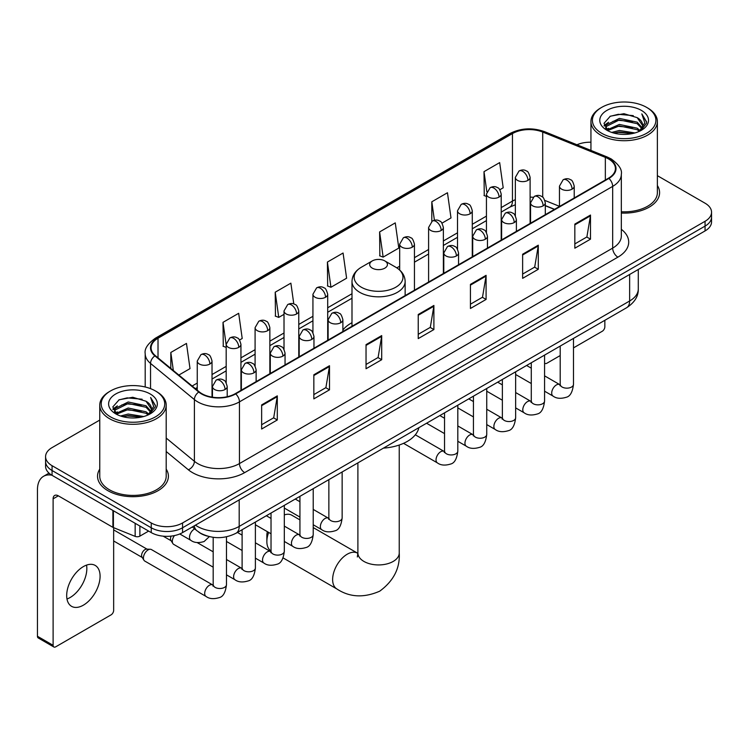 <?xml version="1.0" encoding="UTF-8"?>
<svg xmlns="http://www.w3.org/2000/svg" width="749" height="749" viewBox="0 0 749 749"><rect width="100%" height="100%" fill="white"/><g stroke="black" fill="none" stroke-linecap="round" stroke-linejoin="round"><path stroke-width="1.12" d="M351.993 322.697A39.126 22.592 0 0 0 342.883 330.009M554.41 209.42L545.309 205.741M207.492 536.134A22.142 12.789 180 0 1 198.551 531.949M99.757 420.077L52.065 447.612A22.142 12.789 0 0 0 45.577 456.656L45.577 466.299A22.142 12.789 0 0 0 52.065 475.334L151.242 532.595A22.142 12.789 0 0 0 182.559 532.595L705.062 230.926A22.142 12.789 0 0 0 711.55 221.891L711.55 217.07A22.142 12.789 0 0 1 705.062 226.104A22.142 12.789 0 0 0 711.55 217.07L711.55 212.248A22.142 12.789 0 0 0 705.062 203.204L657.379 175.669M45.577 456.656A22.142 12.789 0 0 0 52.065 465.691L151.242 522.952A22.142 12.789 0 0 0 182.559 522.952L182.559 527.773L705.062 226.104L182.559 527.773A22.142 12.789 0 0 1 151.242 527.773A22.142 12.789 0 0 0 182.559 527.773L182.559 532.595M52.065 465.691L52.065 470.512L151.242 527.773L52.065 470.512A22.142 12.789 0 0 1 45.577 461.478A22.142 12.789 0 0 0 52.065 470.512L52.065 475.334M99.757 469.117A35.437 20.457 0 0 0 97.539 476.242A35.437 20.457 0 0 0 107.922 490.707A35.437 20.457 0 0 0 146.532 495.136A35.437 20.457 0 0 0 168.403 476.242A35.437 20.457 0 0 0 166.194 469.117A35.437 20.457 0 0 1 168.403 476.242A35.437 20.457 0 0 1 146.532 495.136A35.437 20.457 0 0 1 107.922 490.707A35.437 20.457 0 0 1 97.539 476.242A35.437 20.457 0 0 1 99.757 469.117M608.497 158.9A23.622 13.641 180 0 1 615.416 168.544A23.622 13.641 180 0 1 608.497 178.187L235.28 393.665A23.622 13.641 180 0 1 199.225 391.849L155.371 355.681A23.622 13.641 180 0 1 151.101 347.864A23.622 13.641 180 0 1 158.02 338.22L512.456 133.584A23.622 13.641 180 0 1 542.716 132.058L605.342 157.374A23.622 13.641 180 0 1 608.497 158.9M608.918 158.666A24.211 13.978 0 0 0 605.679 157.093L543.053 131.777A24.211 13.978 0 0 0 512.044 133.341L157.599 337.977A24.211 13.978 0 0 0 154.893 355.878L198.747 392.036A24.211 13.978 0 0 0 235.701 393.908L608.918 178.431A24.211 13.978 0 0 0 608.918 158.666M261.644 404.909L261.644 429.018L277.299 419.974L277.299 395.865L261.644 404.909M261.644 424.739L273.703 417.773L277.233 396.67A5.908 3.408 -120 0 0 277.299 395.865M273.6 417.839L277.299 419.974M313.84 374.772L313.84 398.88L329.494 389.836L329.494 365.727L313.84 374.772M313.84 394.601L325.899 387.636L329.438 366.533A5.908 3.408 -120 0 0 329.494 365.727M325.796 387.701L329.494 389.836M366.036 344.634L366.036 368.742L381.7 359.707L381.7 335.589L366.036 344.634M366.036 364.463L378.095 357.507L381.634 336.395A5.908 3.408 -120 0 0 381.7 335.589M377.992 357.563L381.7 359.707M574.829 224.091L574.829 248.2L590.493 239.156L590.493 215.047L574.829 224.091M574.829 243.921L586.888 236.956L590.427 215.852A5.908 3.408 -120 0 0 590.493 215.047M586.785 237.021L590.493 239.156M522.633 254.229L522.633 278.338L538.288 269.294L538.288 245.185L522.633 254.229M522.633 274.059L534.692 267.093L538.231 245.981A5.908 3.408 -120 0 0 538.288 245.185M534.589 267.159L538.288 269.294M470.438 284.358L470.438 308.476L486.092 299.431L486.092 275.323L470.438 284.358M470.438 304.197L482.496 297.231L486.026 276.119A5.908 3.408 -120 0 0 486.092 275.323M482.384 297.287L486.092 299.431M418.232 314.496L418.232 338.604L433.896 329.569L433.896 305.461L418.232 314.496M418.232 334.326L430.301 327.369L433.83 306.257A5.908 3.408 -120 0 0 433.896 305.461M430.188 327.425L433.896 329.569M621.324 213.053A35.437 20.457 0 0 0 659.588 192.662A35.437 20.457 0 0 0 657.379 185.537A35.437 20.457 0 0 1 659.588 192.662A35.437 20.457 0 0 1 621.324 213.053M182.559 522.952L705.062 221.283A22.142 12.789 0 0 0 711.55 212.248M590.942 142.207A22.142 12.789 0 0 0 576.945 144.763M239.549 340.018L242.208 338.482L238.678 313.297L223.015 322.332L223.268 346.3M178.861 375.052L190.012 368.62L186.473 343.426L170.819 352.47L170.819 368.414M379.612 231.928L383.142 257.113L398.805 248.078L395.266 222.884L379.612 231.928L379.865 255.886M441.976 223.155L451.001 217.94L447.462 192.746L431.808 201.79L431.808 221.376M499.808 189.759L503.197 187.802L499.667 162.608L484.004 171.652L484.257 195.62M293.795 303.963L290.874 283.159L275.211 292.194L275.463 316.162M327.407 262.066L330.946 287.251L346.609 278.207L343.07 253.022L327.407 262.066L327.659 286.024M330.946 287.251L327.407 285.931M383.142 257.113L379.612 255.793M431.808 201.79L434.401 220.253M486.438 196.435L484.004 195.517M484.004 171.652L486.822 191.716M275.211 292.194L278.75 317.389L284.011 314.346M278.75 317.389L275.211 316.069M226.179 347.386L223.015 346.207M223.015 322.332L226.179 344.868M170.819 352.47L173.347 370.502M544.57 362.909A3.689 2.135 120 0 0 545.057 363.415A3.689 2.135 120 0 0 546.901 363.228L560.196 355.56M573.491 347.882L602.233 331.283A3.689 2.135 120 0 0 604.846 326.77L604.846 320.31M601.709 133.285A31.739 18.322 0 0 0 646.602 133.285A31.739 18.322 0 0 0 646.602 107.369L647.642 107.978A33.218 19.174 0 0 1 657.379 121.535A33.218 19.174 0 0 1 636.865 139.258A33.218 19.174 0 0 1 600.67 135.092A33.218 19.174 0 0 1 590.942 121.535A33.218 19.174 0 0 1 600.67 107.978L601.709 107.369A31.739 18.322 0 0 0 601.709 133.285M621.324 211.77A33.218 19.174 0 0 0 657.379 192.662L657.379 121.535M611.718 132.423L619.376 130.457L634.909 132.947M613.918 133.088L619.376 131.964L632.643 133.509L618.346 132.376L614.068 133.135M606.943 129.961L619.376 124.437L637.202 128.191L640.077 130.569M607.711 130.588L619.376 125.935L637.202 129.699L639.281 131.29M605.922 128.931L606.334 124.933L619.376 118.408L637.202 122.171L642.09 127.705M605.754 128.201L606.334 126.441L619.376 119.915L637.202 123.679L641.734 128.425M639.094 131.44A18.453 10.655 0 0 0 642.614 125.177A18.453 10.655 0 0 0 637.202 117.649L642.605 125.542M641.378 110.384A24.361 14.062 0 0 0 606.98 110.356A24.361 14.062 0 0 0 606.821 130.214A24.361 14.062 0 0 0 606.933 130.27A24.361 14.062 0 0 0 641.49 130.214A24.361 14.062 0 0 0 641.378 110.384M637.202 117.649L623.945 113.689L610.323 116.198L604.003 123.332L608.188 130.944M640.601 130.701L646.49 123.239L646.602 121.9L641.818 113.895L644.833 122.864L639.281 131.356M647.642 107.978L646.602 107.369A31.739 18.322 0 0 0 601.709 107.369M641.818 113.895L646.602 122.199M610.004 116.357L618.346 114.297L633.298 115.636M604.246 126.047L606.971 123.913M612.963 121.366L618.346 120.317L632.765 121.507M612.963 127.396L618.346 126.347L632.765 127.536M604.087 125.458L608.553 122.284M606.465 129.511L608.553 128.313M268.657 532.417A20.672 11.937 120 0 0 266.859 541.546L266.859 535.526A13.285 7.668 -60 0 1 267.374 531.678M266.859 541.546A20.672 11.937 120 0 0 271.026 550.936M372.3 268.151A8.857 5.112 0 0 0 384.827 268.151A8.857 5.112 0 0 0 384.827 260.914L395.828 267.262A24.417 14.091 0 0 1 395.828 287.195A24.417 14.091 0 0 1 361.299 287.195A24.417 14.091 0 0 1 361.299 267.262C355.288 270.838 352.189 275.576 351.993 281.493A26.571 15.345 0 0 0 359.773 292.344A26.571 15.345 0 0 0 388.731 295.668A26.571 15.345 0 0 0 405.143 281.493C404.947 275.576 401.839 270.838 395.828 267.262L384.827 260.914A8.857 5.112 0 0 0 372.3 260.914A8.857 5.112 0 0 0 372.3 268.151M383.441 448.127A40.605 23.444 0 0 0 418.869 427.679M299.937 519.9L291.81 515.209A20.672 11.937 120 0 0 284.311 514.919M213.184 567.171L173.702 544.383A6.647 3.839 -60 0 1 172.879 543.559A6.647 3.839 -60 0 1 172.326 541.34A6.647 3.839 -60 0 1 174.451 535.572M172.879 543.559L170.894 540.375A4.794 2.771 -60 0 1 170.5 538.774A4.794 2.771 -60 0 1 171.147 536.106M143.415 558.033A6.647 3.839 -60 0 1 148.105 549.897A6.647 3.839 -60 0 1 150.306 549.26A6.647 3.839 -60 0 1 151.429 549.569L212.716 584.95A6.647 3.839 -60 0 0 209.683 585.119A6.647 3.839 -60 0 0 209.392 585.278A6.647 3.839 -60 0 0 205.048 591.13A6.647 3.839 -60 0 0 206.069 596.457L144.791 561.076A6.647 3.839 -60 0 1 143.958 560.252A6.647 3.839 -60 0 1 143.415 558.033M143.958 560.252L141.982 557.078A4.794 2.771 -60 0 1 141.589 555.468A4.794 2.771 -60 0 1 144.978 549.597A4.794 2.771 -60 0 1 146.561 549.129L150.306 549.26M86.538 565.12A23.622 13.641 -60 0 1 70.134 597.515A23.622 13.641 -60 0 1 66.979 598.994M83.382 605.164A23.622 13.641 120 0 0 98.812 584.351A23.622 13.641 120 0 0 95.198 565.42A23.622 13.641 120 0 0 83.382 566.59A23.622 13.641 120 0 0 67.953 587.403A23.622 13.641 120 0 0 71.576 606.334A23.622 13.641 120 0 0 83.382 605.164M139.885 526.041L139.885 536.134L148.63 531.088M51.812 475.194A29.529 17.049 -120 0 0 43.564 476.289A29.529 17.049 -120 0 0 37.45 489.799L37.45 636.266L53.113 645.31L53.113 498.843A7.378 4.26 60 0 1 54.64 495.464A7.378 4.26 60 0 1 58.328 495.829L112.912 527.343L112.912 510.462M53.113 645.31A3.689 2.135 120 0 0 53.872 646.996L38.218 637.951A3.689 2.135 -60 0 1 37.45 636.266M53.872 646.996A3.689 2.135 120 0 0 55.716 646.818L111.049 614.873A3.689 2.135 120 0 0 113.661 610.351L113.661 527.68M139.885 536.134A3.689 2.135 180 0 1 135.157 536.378L113.399 527.577A3.689 2.135 180 0 1 112.912 527.343M110.524 416.875A31.739 18.322 0 0 0 155.418 416.875A31.739 18.322 0 0 0 155.418 390.95L156.466 391.558A33.218 19.174 0 0 1 166.194 405.115A33.218 19.174 0 0 1 145.68 422.839A33.218 19.174 0 0 1 109.485 418.682A33.218 19.174 0 0 1 99.757 405.115A33.218 19.174 0 0 1 109.485 391.558L110.524 390.95A31.739 18.322 0 0 0 110.524 416.875M99.757 405.115L99.757 476.242A33.218 19.174 0 0 0 109.485 489.799A33.218 19.174 0 0 0 145.68 493.956A33.218 19.174 0 0 0 166.194 476.242L166.194 405.115M120.533 416.004L128.201 414.047L143.724 416.528M122.733 416.669L128.201 415.545L141.458 417.099M115.758 413.542L128.201 408.018L146.018 411.781L148.892 414.16M116.526 414.169L128.201 409.525L146.018 413.289L148.096 414.871M114.737 412.521L115.149 408.514L128.201 401.988L146.018 405.752L150.905 411.285M114.578 411.781L115.149 410.021L128.201 403.496L146.018 407.259L150.549 412.006M147.909 415.021A18.453 10.655 0 0 0 151.429 408.767A18.453 10.655 0 0 0 146.018 401.23L151.42 409.132M150.193 393.965A24.361 14.062 0 0 0 115.805 393.937A24.361 14.062 0 0 0 115.646 413.794A24.361 14.062 0 0 0 115.749 413.86A24.361 14.062 0 0 0 150.306 413.794A24.361 14.062 0 0 0 150.193 393.965M146.018 401.23L132.76 397.27L119.138 399.779L112.818 406.913L117.013 414.525M149.416 414.291L155.305 406.819L155.418 405.481L150.633 397.476L153.648 406.445L148.096 414.937M156.466 391.558L155.418 390.95A31.739 18.322 0 0 0 110.524 390.95M150.633 397.476L155.418 405.78M118.819 399.938L127.161 397.878L142.113 399.217M113.062 409.637L115.786 407.493M121.778 404.947L127.161 403.908L141.58 405.087M121.778 410.976L127.161 409.928L141.58 411.117M122.883 416.716L127.161 415.957L141.439 417.099M112.902 409.038L117.368 405.864M115.28 413.092L117.368 411.894M195.452 525.152A29.529 17.049 0 0 0 197.436 526.416A29.529 17.049 0 0 0 239.193 526.416L629.637 300.995A29.529 17.049 0 0 0 638.288 288.945C638.504 296.267 634.6 302.54 626.576 307.755L236.141 533.176A14.765 8.52 60 0 0 239.193 526.416L239.193 499.901M629.637 274.48L629.637 300.995A14.765 8.52 60 0 1 626.576 307.755M194.253 525.845A14.765 9.877 129.5 0 0 196.828 530.648L192.343 526.95M705.062 230.926L705.062 221.283M151.242 532.595L151.242 522.952M621.324 229.297A36.907 21.309 180 0 1 617.897 257.15L244.68 472.619A7.378 4.26 60 0 1 239.455 463.584L612.673 248.106A29.529 17.049 0 0 0 621.324 236.057L621.324 174.33A29.529 17.049 180 0 1 612.673 186.389A7.378 4.26 -120 0 0 608.918 178.431M244.68 472.619A36.907 21.309 180 0 1 192.474 472.619A36.907 21.309 180 0 1 188.345 469.782L166.194 451.516M198.747 392.036A7.378 4.934 129.5 0 0 194.394 399.582L194.394 461.309A29.529 17.049 0 0 0 197.699 463.584A29.529 17.049 0 0 0 239.455 463.584L239.455 401.867A29.529 17.049 180 0 1 194.394 399.582L150.54 363.424A29.529 17.049 180 0 1 145.194 353.65L145.194 386.999M621.324 174.33C622.307 169.723 618.917 164.574 611.147 158.9L607.261 157.018A7.378 3.455 112 0 0 605.679 157.093M607.261 157.018L544.635 131.693C532.408 127.367 520.798 127.995 509.816 133.584A7.378 4.26 60 0 1 512.044 133.341M157.599 337.977A7.378 4.26 -120 0 0 155.371 338.211C147.712 343.725 144.314 348.865 145.194 353.65M154.893 355.878A7.378 4.934 129.5 0 0 150.54 363.424L150.54 388.647M544.635 131.693A7.378 3.455 112 0 0 543.053 131.777M235.701 393.908A7.378 4.26 60 0 1 239.455 401.867L612.673 186.389L612.673 248.106A7.378 4.26 60 0 0 617.897 257.15M166.194 438.053L194.394 461.309A7.378 4.934 -50.5 0 1 188.345 469.782M158.02 338.22L158.02 357.872M605.342 157.374L605.342 180.013M542.716 132.058L542.716 197.221M559.466 206.331L544.907 200.451M533.063 197.287A23.622 13.641 0 0 0 530.114 197.109M515.349 199.674A23.622 13.641 0 0 0 512.456 201.088L501.203 207.595M512.456 133.584L512.456 201.088A13.285 7.668 60 0 1 509.704 207.173L501.203 212.089M486.438 216.115L472.282 224.288M457.517 232.808L443.361 240.981M428.597 249.511L414.45 257.675M399.685 266.204L396.811 267.861M351.993 293.739L327.697 307.764M312.932 316.293L298.776 324.457M284.011 332.987L269.855 341.16M255.091 349.68L240.944 357.853M226.179 366.373L212.023 374.547M197.259 383.067L192.156 386.016M545.356 205.601A13.285 6.226 -68 0 1 545.309 205.582L554.569 209.327M418.232 315.263L433.83 306.257M470.438 285.126L486.026 276.119M522.633 254.988L538.231 245.981M574.829 224.85L590.427 215.852M366.036 345.401L381.634 336.395M313.84 375.539L329.438 366.533M261.644 405.668L277.233 396.67M399.236 445.037L399.236 552.996A20.672 11.937 180 0 1 393.178 561.441A20.672 11.937 180 0 1 363.948 561.441A20.672 11.937 180 0 1 357.891 552.996L357.339 556.966M399.236 552.996C400.125 568.173 393.628 580.906 379.724 591.176C363.883 598.077 349.614 597.346 336.91 588.986A20.672 11.937 -60 0 1 333.745 572.423A20.672 11.937 -60 0 1 347.246 554.204A20.672 11.937 -60 0 1 357.582 553.183L357.891 553.361M572.067 189.16A7.378 4.26 0 0 0 574.221 186.145C573.051 181.876 571.89 179.788 570.719 179.863C568.585 178.365 566.057 178.328 563.154 179.751A7.378 4.26 60 0 1 566.843 180.116A7.378 4.26 -120 0 1 572.067 189.16A7.378 4.26 0 0 1 561.619 189.16A7.378 4.26 0 0 1 559.466 186.145L563.154 179.751M544.57 391.193L553.08 396.109A6.647 3.839 -60 0 1 552.06 390.781A6.647 3.839 -60 0 1 556.404 384.93A6.647 3.839 -60 0 1 556.694 384.771A6.647 3.839 -60 0 1 559.728 384.602L544.57 375.848M560.58 385.267L559.99 385.763L560.196 384.331A6.647 3.839 -0 0 0 562.143 387.036A6.647 3.839 -0 0 0 571.234 387.205A6.647 3.839 -0 0 0 573.491 384.331C572.573 392.045 570.186 396.352 566.319 397.251C560.767 398.945 556.357 398.562 553.08 396.109M543.147 205.853A7.378 4.26 0 0 0 545.309 202.839C544.139 198.579 542.969 196.481 541.808 196.566C539.664 195.058 537.145 195.021 534.234 196.453A7.378 4.26 60 0 1 537.922 196.818A7.378 4.26 -120 0 1 543.147 205.853A7.378 4.26 0 0 1 532.708 205.853A7.378 4.26 0 0 1 530.545 202.839L534.234 196.453M515.649 407.887L524.16 412.802A6.647 3.839 -60 0 1 523.148 407.475A6.647 3.839 -60 0 1 527.483 401.623A6.647 3.839 -60 0 1 527.783 401.464A6.647 3.839 -60 0 1 530.807 401.295L515.649 392.542M531.659 401.97L531.069 402.456L531.284 401.024A6.647 3.839 -0 0 0 533.232 403.73A6.647 3.839 -0 0 0 542.323 403.898A6.647 3.839 -0 0 0 544.57 401.024C543.662 408.739 541.265 413.045 537.398 413.954C531.846 415.639 527.436 415.255 524.16 412.802M514.226 222.556A7.378 4.26 0 0 0 516.389 219.541C515.218 215.272 514.048 213.175 512.887 213.259C510.752 211.752 508.225 211.714 505.313 213.147A7.378 4.26 60 0 1 509.011 213.512A7.378 4.26 -120 0 1 514.226 222.556A7.378 4.26 0 0 1 503.787 222.556A7.378 4.26 0 0 1 501.624 219.541L505.313 213.147M486.738 424.58L495.248 429.495A6.647 3.839 -60 0 1 494.228 424.177A6.647 3.839 -60 0 1 498.572 418.317A6.647 3.839 -60 0 1 498.862 418.157A6.647 3.839 -60 0 1 501.886 417.989L486.738 409.244M502.748 418.663L502.148 419.15L502.364 417.717A6.647 3.839 -0 0 0 504.311 420.432A6.647 3.839 -0 0 0 513.402 420.592A6.647 3.839 -0 0 0 515.649 417.717C514.741 425.432 512.353 429.739 508.487 430.647C502.935 432.332 498.516 431.948 495.248 429.495M485.305 239.249A7.378 4.26 0 0 0 487.468 236.235C486.298 231.965 485.137 229.868 483.966 229.952C481.832 228.445 479.304 228.408 476.401 229.84A7.378 4.26 60 0 1 480.09 230.205A7.378 4.26 -120 0 1 485.305 239.249A7.378 4.26 0 0 1 474.866 239.249A7.378 4.26 0 0 1 472.703 236.235L476.401 229.84M457.817 441.283L466.327 446.198A6.647 3.839 -60 0 1 465.307 440.871A6.647 3.839 -60 0 1 469.651 435.019A6.647 3.839 -60 0 1 469.941 434.86A6.647 3.839 -60 0 1 472.975 434.682L457.817 425.938M473.827 435.356L473.237 435.843L473.443 434.411A6.647 3.839 -0 0 0 475.39 437.126A6.647 3.839 -0 0 0 484.481 437.294A6.647 3.839 -0 0 0 486.738 434.411C485.82 442.125 483.433 446.441 479.566 447.34C474.014 449.026 469.604 448.651 466.327 446.198M456.394 255.943A7.378 4.26 0 0 0 458.557 252.928C457.386 248.659 456.216 246.571 455.055 246.646C452.911 245.138 450.392 245.101 447.481 246.533A7.378 4.26 60 0 1 451.17 246.898A7.378 4.26 -120 0 1 456.394 255.943A7.378 4.26 0 0 1 445.955 255.943A7.378 4.26 0 0 1 443.792 252.928L447.481 246.533M403.542 443.333L437.407 462.891A6.647 3.839 -60 0 1 436.395 457.564A6.647 3.839 -60 0 1 440.73 451.713A6.647 3.839 -60 0 1 441.03 451.553A6.647 3.839 -60 0 1 444.054 451.385L415.33 434.804M444.906 452.05L444.316 452.546L444.532 451.104A6.647 3.839 -0 0 0 446.479 453.819A6.647 3.839 -0 0 0 455.57 453.988A6.647 3.839 -0 0 0 457.817 451.104C456.909 458.819 454.512 463.135 450.645 464.034C445.093 465.728 440.684 465.344 437.407 462.891M340.72 322.725A7.378 4.26 0 0 0 342.883 319.711C341.713 315.441 340.542 313.354 339.381 313.428C337.237 311.921 334.719 311.884 331.807 313.316A7.378 4.26 60 0 1 335.505 313.681A7.378 4.26 -120 0 1 340.72 322.725A7.378 4.26 0 0 1 330.281 322.725A7.378 4.26 0 0 1 328.118 319.711L331.807 313.316M313.222 524.759L321.742 529.674A6.647 3.839 -60 0 1 320.722 524.347A6.647 3.839 -60 0 1 325.066 518.495A6.647 3.839 -60 0 1 325.356 518.336A6.647 3.839 -60 0 1 328.38 518.168L313.222 509.414M329.242 518.832L328.642 519.329L328.858 517.887A6.647 3.839 -0 0 0 330.805 520.602A6.647 3.839 -0 0 0 339.896 520.77A6.647 3.839 -0 0 0 342.143 517.887C341.235 525.601 338.848 529.918 334.981 530.816C329.429 532.511 325.01 532.127 321.742 529.674M311.799 339.419A7.378 4.26 0 0 0 313.962 336.404C312.792 332.135 311.631 330.047 310.461 330.122C308.326 328.624 305.798 328.586 302.896 330.009A7.378 4.26 60 0 1 306.584 330.384A7.378 4.26 -120 0 1 311.799 339.419A7.378 4.26 0 0 1 301.36 339.419A7.378 4.26 0 0 1 299.197 336.404L302.896 330.009M284.311 541.452L292.822 546.367A6.647 3.839 -60 0 1 291.801 541.04A6.647 3.839 -60 0 1 296.145 535.189A6.647 3.839 -60 0 1 296.435 535.029A6.647 3.839 -60 0 1 299.469 534.861L284.311 526.107M300.321 535.526L299.731 536.022L299.937 534.589A6.647 3.839 -0 0 0 301.884 537.295A6.647 3.839 -0 0 0 310.975 537.464A6.647 3.839 -0 0 0 313.222 534.589C312.314 542.304 309.927 546.611 306.06 547.51C300.508 549.204 296.098 548.82 292.822 546.367M282.888 356.112A7.378 4.26 0 0 0 285.051 353.107C283.88 348.837 282.71 346.74 281.54 346.824C279.405 345.317 276.887 345.28 273.975 346.712A7.378 4.26 60 0 1 277.664 347.077A7.378 4.26 -120 0 1 282.888 356.112A7.378 4.26 0 0 1 272.449 356.112A7.378 4.26 0 0 1 270.286 353.107L273.975 346.712M255.39 558.145L263.901 563.061A6.647 3.839 -60 0 1 262.89 557.743A6.647 3.839 -60 0 1 267.224 551.882A6.647 3.839 -60 0 1 267.524 551.723A6.647 3.839 -60 0 1 270.548 551.554L255.39 542.8M271.4 552.228L270.81 552.715L271.026 551.283A6.647 3.839 -0 0 0 272.964 553.998A6.647 3.839 -0 0 0 282.055 554.157A6.647 3.839 -0 0 0 284.311 551.283C283.403 558.997 281.006 563.304 277.139 564.212C271.587 565.898 267.178 565.514 263.901 563.061M253.967 372.815A7.378 4.26 0 0 0 256.13 369.8C254.96 365.531 253.789 363.434 252.628 363.518C250.484 362.01 247.966 361.973 245.054 363.405A7.378 4.26 60 0 1 248.752 363.771A7.378 4.26 -120 0 1 253.967 372.815A7.378 4.26 0 0 1 243.528 372.815A7.378 4.26 0 0 1 241.365 369.8L245.054 363.405M226.47 574.839L234.989 579.754A6.647 3.839 -60 0 1 233.969 574.436A6.647 3.839 -60 0 1 238.304 568.575A6.647 3.839 -60 0 1 238.603 568.416A6.647 3.839 -60 0 1 241.627 568.248L226.47 559.503M242.489 568.922L241.89 569.409L242.105 567.976A6.647 3.839 -0 0 0 244.052 570.691A6.647 3.839 -0 0 0 253.143 570.85A6.647 3.839 -0 0 0 255.39 567.976C254.482 575.691 252.095 579.998 248.228 580.906C242.676 582.591 238.257 582.207 234.989 579.754M225.046 389.508A7.378 4.26 0 0 0 227.209 386.493C226.039 382.224 224.878 380.127 223.708 380.211C221.573 378.704 219.045 378.666 216.143 380.099A7.378 4.26 60 0 1 219.832 380.464A7.378 4.26 -120 0 1 225.046 389.508A7.378 4.26 0 0 1 214.607 389.508A7.378 4.26 0 0 1 212.444 386.493L216.143 380.099M213.568 585.615L212.969 586.111L213.184 584.669A6.647 3.839 -0 0 0 215.132 587.385A6.647 3.839 -0 0 0 224.223 587.553A6.647 3.839 -0 0 0 226.47 584.669C225.561 592.384 223.174 596.7 219.307 597.599C213.755 599.284 209.345 598.91 206.069 596.457M527.951 180.387A7.378 4.26 0 0 0 530.114 177.382C528.944 173.113 527.783 171.015 526.613 171.1C524.478 169.592 521.95 169.555 519.048 170.987A7.378 4.26 60 0 1 522.736 171.352A7.378 4.26 -120 0 1 527.951 180.387A7.378 4.26 0 0 1 517.512 180.387A7.378 4.26 0 0 1 515.349 177.382L519.048 170.987M499.04 197.09A7.378 4.26 0 0 0 501.203 194.075C500.032 189.806 498.862 187.709 497.701 187.793C495.557 186.286 493.039 186.248 490.127 187.681A7.378 4.26 60 0 1 493.816 188.046A7.378 4.26 -120 0 1 499.04 197.09A7.378 4.26 0 0 1 488.601 197.09A7.378 4.26 0 0 1 486.438 194.075L490.127 187.681M470.119 213.783A7.378 4.26 0 0 0 472.282 210.769C471.112 206.499 469.941 204.411 468.78 204.486C466.636 202.979 464.118 202.942 461.206 204.374A7.378 4.26 60 0 1 464.904 204.739A7.378 4.26 -120 0 1 470.119 213.783A7.378 4.26 0 0 1 459.68 213.783A7.378 4.26 0 0 1 457.517 210.769L461.206 204.374M441.198 230.477A7.378 4.26 0 0 0 443.361 227.462C442.191 223.193 441.03 221.105 439.86 221.18C437.725 219.682 435.197 219.644 432.295 221.067A7.378 4.26 60 0 1 435.984 221.432A7.378 4.26 -120 0 1 441.198 230.477A7.378 4.26 0 0 1 430.759 230.477A7.378 4.26 0 0 1 428.597 227.462L432.295 221.067M412.287 247.17A7.378 4.26 0 0 0 414.45 244.155C413.279 239.895 412.109 237.798 410.939 237.882C408.804 236.375 406.286 236.338 403.374 237.77A7.378 4.26 60 0 1 407.063 238.135A7.378 4.26 -120 0 1 412.287 247.17A7.378 4.26 0 0 1 401.848 247.17A7.378 4.26 0 0 1 399.685 244.155L403.374 237.77M325.534 297.259A7.378 4.26 0 0 0 327.697 294.245C326.527 289.975 325.356 287.888 324.186 287.962C322.051 286.455 319.533 286.418 316.621 287.85A7.378 4.26 60 0 1 320.31 288.215A7.378 4.26 -120 0 1 325.534 297.259A7.378 4.26 0 0 1 315.095 297.259A7.378 4.26 0 0 1 312.932 294.245L316.621 287.85M296.613 313.953A7.378 4.26 0 0 0 298.776 310.938C297.606 306.678 296.435 304.581 295.275 304.665C293.131 303.158 290.612 303.12 287.7 304.553A7.378 4.26 60 0 1 291.389 304.918A7.378 4.26 -120 0 1 296.613 313.953A7.378 4.26 0 0 1 286.174 313.953A7.378 4.26 0 0 1 284.011 310.938L287.7 304.553M267.693 330.655A7.378 4.26 0 0 0 269.855 327.641C268.685 323.371 267.524 321.274 266.354 321.358C264.219 319.851 261.691 319.814 258.789 321.246A7.378 4.26 60 0 1 262.478 321.611A7.378 4.26 -120 0 1 267.693 330.655A7.378 4.26 0 0 1 257.253 330.655A7.378 4.26 0 0 1 255.091 327.641L258.789 321.246M238.781 347.349A7.378 4.26 0 0 0 240.944 344.334C239.774 340.065 238.603 337.968 237.433 338.052C235.298 336.544 232.78 336.507 229.868 337.939A7.378 4.26 60 0 1 233.557 338.305A7.378 4.26 -120 0 1 238.781 347.349A7.378 4.26 0 0 1 228.342 347.349A7.378 4.26 0 0 1 226.179 344.334L229.868 337.939M209.86 364.042A7.378 4.26 0 0 0 212.023 361.027C210.853 356.758 209.683 354.67 208.522 354.745C206.378 353.238 203.859 353.2 200.947 354.633A7.378 4.26 60 0 1 204.636 354.998A7.378 4.26 -120 0 1 209.86 364.042A7.378 4.26 0 0 1 199.421 364.042A7.378 4.26 0 0 1 197.259 361.027L200.947 354.633M209.317 536.621L204.121 541.518C198.56 543.203 194.15 542.819 190.883 540.366A6.647 3.839 -60 0 1 189.506 537.333A6.647 3.839 -60 0 1 194.497 529.028A6.647 3.839 -60 0 1 194.74 528.916M53.113 498.843L58.328 495.829M113.399 510.752L113.399 527.577M135.157 536.378L135.157 523.308M236.141 533.176C224.26 539.149 212.379 539.149 200.498 533.176L196.828 530.648M638.288 288.945L638.288 269.481M509.816 133.584L155.371 338.211M515.349 204.739L509.704 207.173M486.438 220.609L472.282 228.782M457.517 237.302L443.361 245.475M428.597 254.005L414.45 262.169M351.993 298.233L327.697 312.258M312.932 320.787L298.776 328.951M284.011 337.481L269.855 345.654M255.091 354.174L240.944 362.347M226.179 370.867L212.023 379.041M197.259 387.561L195.367 388.656M545.057 363.415L544.57 363.134M605.698 128.678L605.698 127.452M590.942 150.418L590.942 121.535M336.91 588.986L283.047 557.883M405.143 295.602L405.143 281.493M351.993 326.283L351.993 281.493M372.3 260.914L361.299 267.262M357.582 553.183L313.222 527.577M357.891 462.882L357.891 552.996M573.491 338.408L573.491 384.331M574.221 197.979L574.221 186.145M531.284 383.525L515.649 374.5M560.196 346.085L560.196 384.331M559.466 206.499L559.466 186.145M531.284 368.18L526.603 365.475M544.57 355.101L544.57 401.024M545.309 214.673L545.309 202.839M502.364 400.219L486.738 391.193M531.284 362.778L531.284 401.024M530.545 223.193L530.545 202.839M502.364 384.874L497.682 382.177M515.649 371.804L515.649 417.717M516.389 231.366L516.389 219.541M473.443 416.912L457.817 407.887M502.364 379.471L502.364 417.717M501.624 239.895L501.624 219.541M473.443 401.567L468.771 398.871M486.738 388.497L486.738 434.411M487.468 248.069L487.468 236.235M444.532 433.605L426.565 423.232M473.443 396.165L473.443 434.411M472.703 256.589L472.703 236.235M444.532 418.26L439.85 415.564M457.817 405.19L457.817 451.104M458.557 264.762L458.557 252.928M444.532 412.868L444.532 451.104M443.792 273.282L443.792 252.928M342.143 471.973L342.143 517.887M342.883 331.545L342.883 319.711M299.937 517.082L284.311 508.065M328.858 479.641L328.858 517.887M328.118 340.065L328.118 319.711M299.937 501.746L295.265 499.04M313.222 488.666L313.222 534.589M313.962 348.238L313.962 336.404M271.026 533.784L255.39 524.759M299.937 496.344L299.937 534.589M299.197 356.758L299.197 336.404M271.026 518.439L266.344 515.733M284.311 505.369L284.311 551.283M285.051 364.932L285.051 353.107M242.105 550.478L226.47 541.452M271.026 513.037L271.026 551.283M270.286 373.461L270.286 353.107M242.105 535.132L237.424 532.436M255.39 522.062L255.39 567.976M256.13 381.625L256.13 369.8M163.151 536.153L171.137 540.759M242.105 529.73L242.105 567.976M241.365 390.154L241.365 369.8M213.184 551.826L197.156 542.576M226.47 536.808L226.47 584.669M227.209 396.717L227.209 386.493M113.661 540.975L142.216 557.462M213.184 537.323L213.184 584.669M212.444 397.195L212.444 386.493M113.661 529.889L147.019 549.148M530.114 223.445L530.114 177.382M515.349 215.768L515.349 177.382M501.203 240.139L501.203 194.075M486.438 232.462L486.438 194.075M472.282 256.832L472.282 210.769M457.517 249.155L457.517 210.769M443.361 273.525L443.361 227.462M428.597 282.055L428.597 227.462M414.45 290.228L414.45 244.155M399.685 270.043L399.685 244.155M327.697 340.308L327.697 294.245M312.932 332.64L312.932 294.245M298.776 357.011L298.776 310.938M284.011 349.334L284.011 310.938M269.855 373.704L269.855 327.641M255.091 366.027L255.091 327.641M240.944 390.398L240.944 344.334M226.179 382.72L226.179 344.334M212.023 397.12L212.023 361.027M190.883 540.366L179.769 533.962M197.259 390.22L197.259 361.027M43.564 476.289L49.013 473.134M114.522 412.259L114.522 411.032"/></g></svg>
